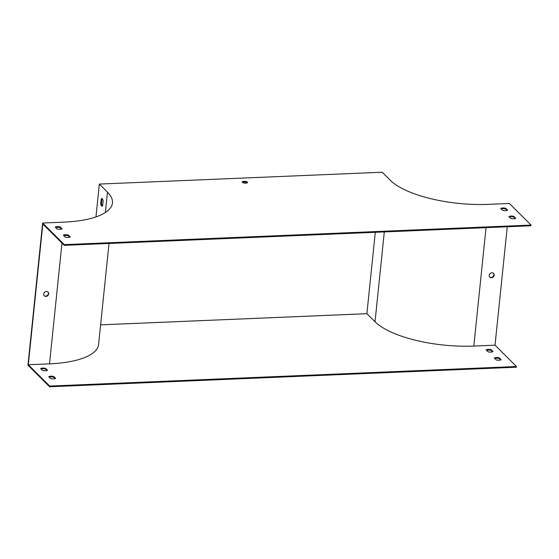 <?xml version="1.0" encoding="UTF-8"?>
<svg xmlns="http://www.w3.org/2000/svg" width="559" height="559" viewBox="0 0 559 559"><rect width="100%" height="100%" fill="white"/><g stroke="black" fill="none" stroke-linecap="round" stroke-linejoin="round"><path stroke-width="0.84" d="M507.265 226.772L495.029 345.176L516.432 366.508L516.362 367.214L49.625 386.772L27.95 365.174L42.638 223.027L63.852 222.14A76.087 26.147 5.9 0 0 112.443 202.966A76.087 26.147 5.9 0 0 107.475 192.177L99.341 184.079L95.952 216.913M44.168 295.676A2.662 2.299 134.9 0 0 47.536 295.285A2.662 2.299 134.9 0 0 47.913 291.91M99.341 184.079L382.209 172.228L390.343 180.326A76.087 26.147 5.9 0 0 488.154 204.356L509.375 203.469L531.05 225.067L64.32 244.625L64.243 245.338L42.84 224.012L28.292 364.734L49.506 363.846A76.849 26.413 5.9 0 0 98.58 344.477L109.019 243.458M43.7 294.034A2.662 2.299 134.9 0 0 44.294 295.816A2.662 2.299 134.9 0 0 47.801 295.55A2.662 2.299 134.9 0 0 48.053 292.043A2.662 2.299 134.9 0 0 46.432 291.442A2.662 2.299 134.9 0 0 43.7 294.034M50.673 378.59A3.801 1.307 5.9 0 0 55.62 378.38L53.685 376.452A3.801 1.307 5.9 0 0 48.738 376.661L50.673 378.59M42.54 370.491A3.801 1.307 5.9 0 0 47.494 370.282L45.559 368.353A3.801 1.307 5.9 0 0 40.611 368.563L42.54 370.491M488.063 351.821A3.801 1.307 5.9 0 0 493.01 351.611L491.075 349.682A3.801 1.307 5.9 0 0 486.127 349.892L488.063 351.821M496.189 359.919A3.801 1.307 5.9 0 0 501.137 359.71L499.208 357.781A3.801 1.307 5.9 0 0 494.254 357.991L496.189 359.919M516.432 366.508L49.702 386.066L28.292 364.734M495.029 345.176L473.808 346.07A76.849 26.413 -174.1 0 1 375.019 321.788L366.893 313.69L100.606 324.849M64.32 244.625L42.638 223.027M49.625 386.772L49.702 386.066M100.732 203.937L101.256 198.864A3.801 1.397 87.6 0 1 101.78 198.543A3.801 1.397 87.6 0 1 103.149 200.751L102.625 205.824A3.801 1.397 87.6 0 1 102.101 206.145A3.801 1.397 87.6 0 1 100.732 203.937L101.438 203.909L101.962 198.829A3.801 1.397 87.6 0 1 102.143 198.655M493.429 273.246A2.662 2.299 -45.1 0 1 493.052 276.614A2.662 2.299 -45.1 0 1 489.684 277.005M531.05 225.067L530.973 225.78L64.243 245.338M55.082 378.625L53.615 377.164A3.801 1.307 5.9 0 0 49.206 377.122M46.956 370.526L45.482 369.066A3.801 1.307 5.9 0 0 41.073 369.024M492.472 351.856L491.005 350.395A3.801 1.307 5.9 0 0 486.589 350.353M500.598 359.961L499.131 358.494A3.801 1.307 5.9 0 0 494.722 358.452M375.299 232.306L366.893 313.69M491.948 272.771A2.662 2.299 134.9 0 0 489.481 274.441A2.662 2.299 134.9 0 0 489.81 277.145A2.662 2.299 134.9 0 0 493.324 276.887A2.662 2.299 134.9 0 0 493.569 273.372A2.662 2.299 134.9 0 0 491.948 272.771M242.368 182.304A2.662 0.915 5.9 0 0 245.282 183.149A2.662 0.915 5.9 0 0 247.49 182.479A2.662 0.915 5.9 0 0 244.94 181.291A2.662 0.915 5.9 0 0 242.194 181.927A2.662 0.915 5.9 0 0 242.368 182.304A2.662 0.915 5.9 0 1 244.863 182.003A2.662 0.915 5.9 0 1 247.246 182.807L247.246 182.807M70.238 236.946L68.303 235.018A3.801 1.307 5.9 0 0 63.356 235.22L65.291 237.149A3.801 1.307 5.9 0 0 70.238 236.946M62.112 228.841L60.176 226.919A3.801 1.307 5.9 0 0 55.222 227.122L57.158 229.05A3.801 1.307 5.9 0 0 62.112 228.841M507.628 210.177L505.692 208.248A3.801 1.307 5.9 0 0 500.738 208.451L502.674 210.38A3.801 1.307 5.9 0 0 507.628 210.177M515.754 218.276L513.819 216.347A3.801 1.307 5.9 0 0 508.872 216.557L510.807 218.485A3.801 1.307 5.9 0 0 515.754 218.276M63.817 235.688A3.801 1.307 -174.1 0 1 68.233 235.723L69.7 237.191M55.69 227.59A3.801 1.307 -174.1 0 1 60.099 227.625L61.574 229.092M501.206 208.919A3.801 1.307 -174.1 0 1 505.615 208.961L507.09 210.422M509.333 217.018A3.801 1.307 -174.1 0 1 513.749 217.06L515.216 218.52M102.451 206.005A3.801 1.397 87.6 0 1 101.438 203.909M513.749 217.06L513.819 216.347M499.131 358.494L499.208 357.781M505.615 208.961L505.692 208.248M491.005 350.395L491.075 349.682M60.099 227.625L60.176 226.919M45.482 369.066L45.559 368.353M68.233 235.723L68.303 235.018M53.615 377.164L53.685 376.452M101.256 198.864L101.962 198.829M61.986 243.088L49.506 363.846M105.372 212.504L107.475 192.177M384.306 231.922L375.019 321.788M486.05 227.66L473.808 346.07"/></g></svg>
